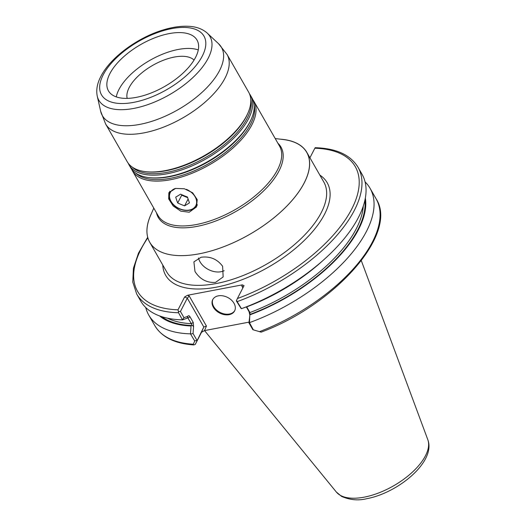 <?xml version="1.0" encoding="UTF-8"?>
<svg xmlns="http://www.w3.org/2000/svg" width="526" height="526" viewBox="0 0 526 526"><rect width="100%" height="100%" fill="white"/><g stroke="black" fill="none" stroke-linecap="round" stroke-linejoin="round"><path stroke-width="0.79" d="M175.612 188.426L168.853 192.7L168.688 198.96L173.199 205.975L180.819 211.176L189.228 212.208L196.494 206.948L197.224 199.61L192.621 192.766L184.376 188.768L175.612 188.426M116.272 96.896A51.048 24.137 150.2 0 1 118.961 89.479A51.048 24.137 150.2 0 1 155.269 57.472A51.048 24.137 150.2 0 1 198.282 49.924M109.888 73.627A51.048 24.137 150.2 0 1 155.071 37.701A51.048 24.137 150.2 0 1 197.04 40.114A51.048 24.137 150.2 0 1 195.593 57.341A51.048 24.137 150.2 0 1 150.41 93.266A51.048 24.137 150.2 0 1 108.441 90.853A51.048 24.137 150.2 0 1 109.888 73.627M246.648 115.746A69.965 33.085 150.2 0 1 145.511 171.654A69.965 33.085 150.2 0 1 127.2 161.679L105.614 123.985A69.965 33.085 150.2 0 0 163.132 127.285A69.965 33.085 150.2 0 0 225.062 78.052A69.965 33.085 150.2 0 0 227.041 54.441L248.634 92.135A69.965 33.085 150.2 0 1 247.97 112.972A69.965 33.085 150.2 0 1 246.648 115.746M247.97 112.972L247.536 113.971A68.932 32.592 150.2 0 1 246.234 116.706A68.932 32.592 150.2 0 1 146.59 171.785L145.511 171.654M250.757 99.263A68.932 32.592 150.2 0 1 247.141 118.291A68.932 32.592 150.2 0 1 190.425 165.059A68.932 32.592 150.2 0 1 132.276 167.123M249.449 93.773A69.965 33.085 150.2 0 1 250.448 95.305A69.965 33.085 150.2 0 1 248.463 118.922A69.965 33.085 150.2 0 1 186.539 168.156A69.965 33.085 150.2 0 1 129.021 164.848A69.965 33.085 150.2 0 1 128.206 163.211M250.448 95.305L252.033 98.079A69.965 33.085 150.2 0 1 251.375 118.915A69.965 33.085 150.2 0 1 250.054 121.69A69.965 33.085 150.2 0 1 148.911 177.597A69.965 33.085 150.2 0 1 130.606 167.623L129.021 164.848M251.375 118.915L250.941 119.915A68.932 32.592 150.2 0 1 249.64 122.65A68.932 32.592 150.2 0 1 149.995 177.729L148.911 177.597M254.163 105.213A68.932 32.592 150.2 0 1 250.547 124.235A68.932 32.592 150.2 0 1 193.831 171.003A68.932 32.592 150.2 0 1 135.682 173.067M252.848 99.716A69.965 33.085 150.2 0 1 253.854 101.248A69.965 33.085 150.2 0 1 251.869 124.866A69.965 33.085 150.2 0 1 189.945 174.099A69.965 33.085 150.2 0 1 132.421 170.792A69.965 33.085 150.2 0 1 131.605 169.155M275.216 138.555L283.08 139.502A90.452 42.77 150.2 0 1 304.186 182.923A90.452 42.77 150.2 0 1 199.157 253.828A90.452 42.77 150.2 0 1 150.62 215.358L153.789 208.099M198.499 257.99A16.457 11.71 -152.7 0 0 200.005 261.77A16.457 11.71 -152.7 0 0 224.168 270.712M215.515 282.409L223.155 276.939L222.61 266.261C217.251 259.088 210.084 256.083 201.103 257.247L193.903 261.863L194.982 271.508C200.005 279.306 206.85 282.942 215.515 282.409M213.352 307.223A12.308 8.758 -152.7 0 0 224.438 314.66A12.308 8.758 -152.7 0 0 234.622 310.899A12.308 8.758 -152.7 0 0 234.017 303.298A12.308 8.758 -152.7 0 0 222.932 295.855A12.308 8.758 -152.7 0 0 212.741 299.623A12.308 8.758 -152.7 0 0 213.352 307.223M212.918 299.301A12.308 8.758 -152.7 0 0 213.688 306.573A12.308 8.758 -152.7 0 0 224.53 313.969A12.308 8.758 -152.7 0 0 234.78 310.57M151.429 213.51A90.505 42.797 -29.8 0 0 149.739 242.289A90.505 42.797 -29.8 0 0 199.144 253.828A90.505 42.797 -29.8 0 0 282.817 210.045A90.505 42.797 -29.8 0 0 306.809 152.336A90.505 42.797 -29.8 0 0 280.246 139.16M127.174 98.375A38.871 18.377 150.2 0 1 129.186 87.533A38.871 18.377 150.2 0 1 161.278 61.115A38.871 18.377 150.2 0 1 194.041 60.076M193.68 344.918C174.75 343.596 161.778 337.153 154.775 325.581A127.529 60.299 -29.8 0 0 193.318 344.221L193.68 344.918L195.231 344.471L203.805 327.008L206.455 326.087L204.496 330.598L249.015 322.142M204.496 330.598L201.517 332.281L203.805 327.008L187.295 298.183L180.438 311.484L183.982 317.671L187.71 316.376C188.433 315.403 189.189 315.534 189.991 316.777L193.226 322.418L193.561 326.587L193.055 333.523L196.948 340.315M195.231 344.471L201.517 332.281M193.318 344.228L194.712 340.979L190.478 333.852L191.063 325.995L191.819 324.904L191.365 323.668L187.624 317.592L186.691 318.368L182.476 319.874L178.551 312.76A127.529 60.299 150.2 0 1 136.675 293.981L132.769 282.035L133.42 268.234L138.483 253.144L147.694 237.279M145.748 307.519A127.529 60.299 -29.8 0 0 148.759 315.074A127.529 60.299 -29.8 0 0 190.478 333.852M246.661 306.796L249.955 312.543L249.455 322.642A127.529 60.299 -29.8 0 0 370.08 188.321A127.529 60.299 -29.8 0 0 365.09 181.897M250.067 314.785A120.342 56.9 -29.8 0 0 365.333 198.092M241.454 308.67L245.695 307.158A120.342 56.9 -29.8 0 0 318.039 264.729L320.091 262.98A127.529 60.299 -29.8 0 0 362.079 174.343L358.002 167.222A127.529 60.299 150.2 0 1 237.18 301.622L241.454 308.67A127.529 60.299 -29.8 0 0 320.091 262.98M136.675 293.981L140.751 301.102A127.529 60.299 -29.8 0 0 182.476 319.874M249.455 322.642L253.341 329.841L259.496 331.656A127.529 60.299 -29.8 0 0 376.103 198.828L370.08 188.321M159.588 315.922A120.342 56.9 -29.8 0 0 191.063 325.995M189.991 316.777L188.137 318.02L187.624 317.592L187.71 316.376M243.288 287.078L241.815 286.019L242.322 284.855L187.624 295.25L189.228 296.006L206.455 326.087M242.322 284.855L244.031 285.644L237.39 298.531A125.451 59.32 -29.8 0 0 351.743 209.006A125.451 59.32 -29.8 0 0 314.864 148.214L309.932 157.78M147.839 237.811A125.451 59.32 -29.8 0 0 178.005 309.814L184.646 296.927L187.624 295.25M376.103 198.828C398.734 233.307 335.075 304.837 261.152 332.143L254.051 330.058M252.848 329.69L248.956 322.892L250.008 313.864M249.751 314.772L249.127 311.8L246.332 306.921M241.138 308.532L236.338 300.865L237.39 298.531M196.954 340.302L194.712 340.979M193.055 333.523L190.754 334.063M249.383 322.925L248.956 322.892M253.341 329.841L252.848 329.684M260.705 332.037L259.496 331.656M249.127 311.8L249.955 312.543A118.284 55.927 -29.8 0 0 363.282 206.067M246.628 306.809L246.727 306.888A118.284 55.927 -29.8 0 0 322.839 260.6M237.18 301.622L236.444 300.484M180.438 311.484L178.406 311.51L178.551 312.76M182.509 319.67L183.982 317.671M193.226 322.418L191.365 323.668A118.284 55.927 -29.8 0 1 167.505 318.191M191.819 324.904L193.561 326.587M314.864 148.214L315.166 147.727L314.864 148.214M178.005 309.814L178.406 311.51M184.646 296.927L187.295 298.183L189.228 296.006M175.197 188.512A14.347 10.211 -152.7 0 0 173.225 189.426A14.347 10.211 -152.7 0 0 173.698 204.778A14.347 10.211 -152.7 0 0 192.904 208.71A14.347 10.211 -152.7 0 0 192.431 193.358A14.347 10.211 -152.7 0 0 186.335 189.334M184.593 205.824A52.074 14.557 -45.6 0 0 186.993 204.423A52.074 14.557 -45.6 0 0 189.478 202.845A52.074 21.783 -90.5 0 1 187.48 197.007A52.074 36.34 -161.9 0 1 180.596 194.14A52.074 14.557 134.4 0 1 178.11 195.711A52.074 14.557 134.4 0 1 175.71 197.119A52.074 21.783 89.5 0 0 177.709 202.957A52.074 36.34 18.1 0 0 184.593 205.824L188.104 199.019M187.683 197.691L181.707 195.205L177.709 202.957M181.707 195.205L181.49 194.561M202.306 56.065A59.043 27.917 150.2 0 1 133.736 102.353A59.043 27.917 150.2 0 1 103.175 74.902A59.043 27.917 150.2 0 1 171.746 28.614A59.043 27.917 150.2 0 1 202.306 56.065M97.251 96.146C96.015 89.926 97.211 83.371 100.834 76.487C110.098 57.932 136.793 38.102 162.179 30.252C171.87 27.188 180.734 25.873 188.755 26.3C196.408 26.695 202.582 28.969 207.264 33.138A64.054 30.284 150.2 0 1 208.191 58.208A64.054 30.284 150.2 0 1 147.359 104.779A64.054 30.284 150.2 0 1 97.251 96.146L100.657 111.229L105.614 123.985M207.264 33.138L218.546 43.711A68.643 32.454 150.2 0 1 219.546 70.569A68.643 32.454 150.2 0 1 154.355 120.487A68.643 32.454 150.2 0 1 100.657 111.229M253.854 101.248L279.53 146.09A69.965 33.085 150.2 0 1 277.55 169.707A69.965 33.085 150.2 0 1 215.621 218.941A69.965 33.085 150.2 0 1 158.102 215.634L132.421 170.792M277.906 143.25A70.727 33.44 150.2 0 1 278.99 170.983A70.727 33.44 150.2 0 1 211.748 222.439A70.727 33.44 150.2 0 1 156.478 212.793M149.739 242.289L166.762 272.014A90.505 42.797 -29.8 0 0 216.173 283.547A90.505 42.797 -29.8 0 0 299.833 239.771A90.505 42.797 -29.8 0 0 323.832 182.055L306.809 152.336M162.771 265.045A93.095 44.02 -29.8 0 0 216.469 287.15A93.095 44.02 -29.8 0 0 309.466 235.115A93.095 44.02 -29.8 0 0 319.841 175.092M427.802 439.683C436.159 461.506 398.366 492.875 366.734 498.694C358.37 500.785 350 500.029 341.611 496.412L336.357 492.053A52.85 24.992 -29.8 0 0 364.097 497.175A52.85 24.992 -29.8 0 0 411.549 472.907A52.85 24.992 -29.8 0 0 427.802 439.683L361.323 260.679M250.008 314.41A119.58 56.545 -29.8 0 0 364.906 200.228M161.653 316.632A119.58 56.545 -29.8 0 0 191.569 325.509M187.105 317.967A118.284 55.927 -29.8 0 0 188.137 318.02M242.88 287.873L241.815 286.019M169.878 191.286L169.911 191.227A15.287 10.882 -152.7 0 0 169.878 191.286C167.925 195.803 169.109 200.307 173.422 204.785C180.319 211.978 193.719 212.537 197.059 205.298A15.287 10.882 -152.7 0 0 197.316 204.745M154.775 325.581L148.759 315.074M336.357 492.053L204.548 330.591M254.216 330.104L254.781 330.282M358.002 167.222C350.428 154.828 336.147 148.325 315.159 147.707M218.546 43.711L227.041 54.441M197.289 204.844L197.059 205.298"/></g></svg>
